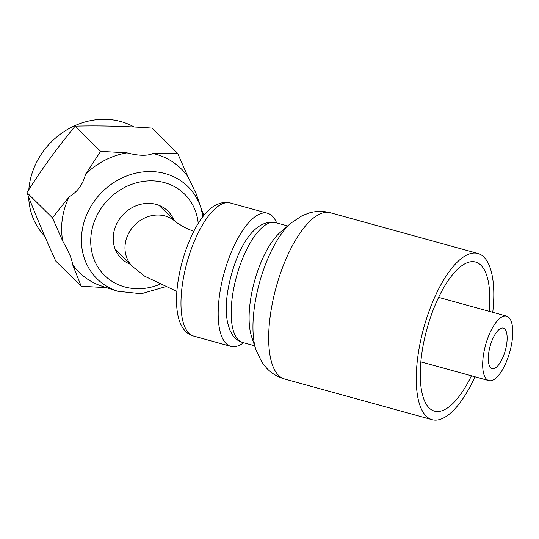 <?xml version="1.0" encoding="UTF-8"?>
<svg xmlns="http://www.w3.org/2000/svg" width="539" height="539" viewBox="0 0 539 539"><rect width="100%" height="100%" fill="white"/><g stroke="black" fill="none" stroke-linecap="round" stroke-linejoin="round"><path stroke-width="0.81" d="M276.662 222.903A69.039 25.98 105.4 0 0 267.587 213.255A69.039 25.98 105.4 0 0 258.632 214.529A69.039 25.98 105.4 0 0 219.629 294.503A69.039 25.98 105.4 0 0 230.867 346.361A69.039 25.98 105.4 0 0 239.821 345.081A69.039 25.98 105.4 0 0 243.601 342.73M512.05 341.241A33.445 12.586 -74.6 0 1 488.819 380.601A33.445 12.586 -74.6 0 1 483.375 355.477A33.445 12.586 -74.6 0 1 506.606 316.117A33.445 12.586 -74.6 0 1 512.05 341.241M488.725 352.823A20.967 7.89 105.4 0 0 492.134 368.568A20.967 7.89 105.4 0 0 506.7 343.895A20.967 7.89 105.4 0 0 503.291 328.15A20.967 7.89 105.4 0 0 488.725 352.823M173.854 220.033A33.223 29.463 134.7 0 0 167.946 211.153A33.223 29.463 134.7 0 0 149.114 203.371A33.223 29.463 134.7 0 0 116.936 223.341A33.223 29.463 134.7 0 0 121.235 258.403A33.223 29.463 134.7 0 0 130.175 264.211M44.811 236.304A71.263 63.204 -45.3 0 1 28.688 197.072M28.836 189.661A71.263 63.204 -45.3 0 1 29.349 184.998A71.263 63.204 -45.3 0 1 134.13 127.015M106.648 287.685L81.207 286.229L55.719 261.031C44.845 236.951 35.251 214.145 26.95 192.618C41.739 169.192 57.808 147.039 75.157 126.16C99.533 125.54 125.189 126.193 152.133 128.114L177.621 153.312L187.99 176.799L196.378 194.208L200.751 207.219A64.72 57.404 134.7 0 0 137.479 172.797A64.72 57.404 134.7 0 0 82.049 231.224A64.72 57.404 134.7 0 0 117.664 291.249L102.329 286.29A72.671 64.458 134.7 0 1 72.536 264.433C72.098 259.481 68.857 251.767 62.814 241.304L52.438 217.817L69.241 196.668C77.501 191.938 82.939 184.446 85.546 174.198L100.645 151.358L75.157 126.16M201.094 208.29L203.971 215.546M100.645 151.358L126.968 152.847C138.483 155.852 147.16 156.067 152.995 153.507L177.621 153.312M52.438 217.817L26.95 192.618M81.207 286.229L72.536 264.433M85.546 174.198A72.671 64.458 -45.3 0 1 126.968 152.847M152.995 153.507A72.671 64.458 -45.3 0 1 187.99 176.799M69.241 196.668A72.671 64.458 -45.3 0 0 62.342 218.888A72.671 64.458 134.7 0 0 62.814 241.304M432.103 419.692L284.518 378.971A86.213 32.441 -74.6 0 1 270.484 314.217A86.213 32.441 -74.6 0 1 330.373 212.764L477.952 253.478A86.213 32.441 -74.6 0 0 418.069 354.931A86.213 32.441 105.4 0 0 432.103 419.692A86.213 32.441 105.4 0 0 474.96 376.774M477.952 253.478A86.213 32.441 -74.6 0 1 492.747 312.297M471.423 375.804A77.326 29.099 105.4 0 1 434.461 411.122A77.326 29.099 105.4 0 1 421.882 353.038A77.326 29.099 -74.6 0 1 475.593 262.042A77.326 29.099 -74.6 0 1 489.217 311.32M250.406 300.708A62.147 23.386 105.4 0 0 251.598 336.68L255.991 349.865A75.386 28.372 -74.6 0 1 254.543 306.233A75.386 28.372 -74.6 0 1 290.952 223.126L280.421 232.194A62.147 23.386 -74.6 0 0 250.406 300.708M230.375 202.987C226.299 201.775 221.772 202.334 216.779 204.665C185.557 217.574 157.24 326.095 193.656 336.093A69.039 25.98 -74.6 0 1 184.331 273.482A69.039 25.98 -74.6 0 1 221.421 204.261A69.039 25.98 -74.6 0 1 230.375 202.987L267.587 213.255M115.326 249.53L132.479 266.495A31.067 27.556 -45.3 0 1 125.284 243.662A31.067 27.556 -45.3 0 1 145.84 217.487A31.067 27.556 -45.3 0 1 176.165 222.311A31.067 27.556 -45.3 0 1 176.172 222.317M198.237 223.537A57.033 50.585 134.7 0 0 146.056 181.07A57.033 50.585 134.7 0 0 91.286 233.427A57.033 50.585 134.7 0 0 159.618 284.41M254.624 345.769L242.597 342.447A62.147 23.386 105.4 0 1 232.484 295.763A62.147 23.386 -74.6 0 1 275.651 222.627L287.678 225.942M193.656 336.093L230.867 346.361M488.819 380.601L420.838 361.851M506.606 316.117L438.631 297.366M193.717 231.426L184.762 227.566L176.165 222.311L159.005 205.346M176.853 291.424L144.85 276.291L132.479 266.495M117.664 291.249L141.353 293.755L165.049 286.842M203.048 216.698L200.751 207.219M284.518 378.971C277.518 376.956 271.575 373.372 266.697 368.218L261.779 362.013L255.991 349.865M330.373 212.764C323.326 210.911 316.386 210.938 309.554 212.858L302.15 215.667L290.952 223.126M242.597 342.447C238.514 341.221 235.233 338.842 232.747 335.319L229.809 329.989L227.64 322.922C225.875 314.277 225.821 304.171 227.498 292.603C233.313 257.137 251.235 217.904 275.651 222.627"/></g></svg>
